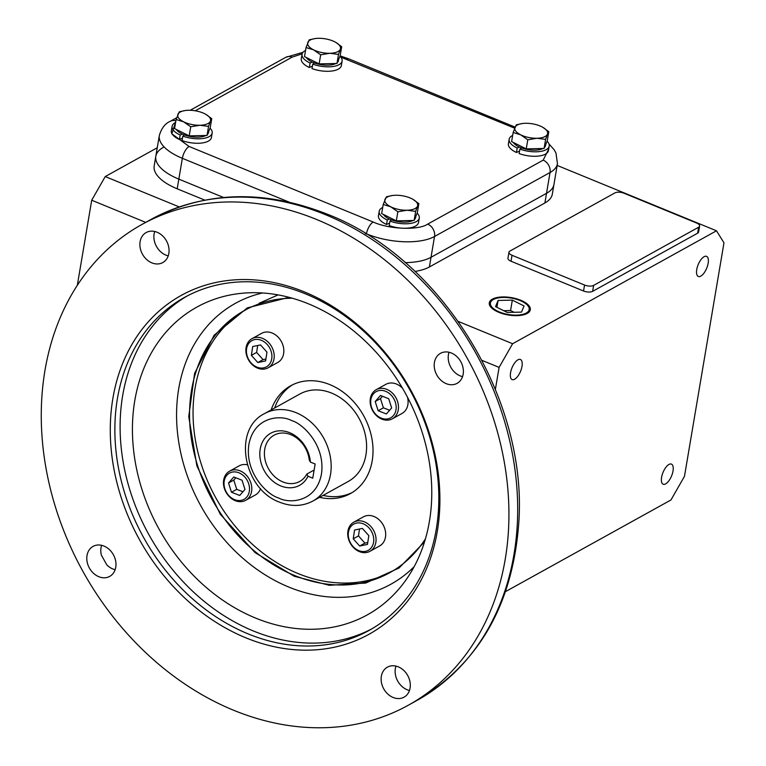<?xml version="1.0" encoding="UTF-8"?>
<svg xmlns="http://www.w3.org/2000/svg" width="766" height="766" viewBox="0 0 766 766"><rect width="100%" height="100%" fill="white"/><g stroke="black" fill="none" stroke-linecap="round" stroke-linejoin="round"><path stroke-width="1.15" d="M429.381 266.97L431.019 257.299A49.962 21.199 -170.4 0 1 405.252 262.623A49.962 21.199 9.6 0 0 431.019 257.299L546.522 193.319A49.962 21.199 9.6 0 0 553.952 184.491A49.962 21.199 -170.4 0 1 546.522 193.319L544.885 202.99L429.381 266.97A49.962 21.199 -170.4 0 1 414.981 271.413M204.761 200.108L177.195 188.8L178.832 179.129L223.528 197.475L178.832 179.129A49.962 21.199 -170.4 0 1 155.814 156.254A49.962 21.199 9.6 0 0 178.832 179.129L182.356 158.313L288.945 202.052M522.211 123.546L516.332 124.82L513.143 132.518L520.688 134.826L527.784 139.805L536.918 138.263L545.603 139.393L547.422 134.213A16.651 7.066 -170.4 0 1 545.143 136.501A16.651 7.066 -170.4 0 1 536.918 138.263A16.651 7.066 -170.4 0 1 520.688 134.826A16.651 7.066 -170.4 0 1 514.963 127.338A16.651 7.066 -170.4 0 1 522.556 123.498A16.651 7.066 -170.4 0 1 525.466 123.288A16.651 7.066 -170.4 0 1 541.706 126.725A16.651 7.066 -170.4 0 1 541.753 126.744A16.651 7.066 -170.4 0 1 547.422 134.213L548.791 131.695L542.874 127.347M548.791 131.695L547.259 140.781L544.071 148.47L526.242 148.882L511.611 141.595L513.143 132.518M527.784 139.805L526.242 148.882M545.603 139.393L544.071 148.47M519.367 147.053L517.203 148.02A20.318 8.617 -170.4 0 1 509.151 139.288A20.318 8.617 -170.4 0 1 512.167 135.687A20.318 8.617 -170.4 0 1 512.645 135.438M517.203 148.02L516.447 152.482A20.318 8.617 -170.4 0 1 508.394 143.749L509.151 139.288M547.087 141.193A20.318 8.617 -170.4 0 1 549.222 146.067A20.318 8.617 -170.4 0 1 546.196 149.657A20.318 8.617 -170.4 0 1 519.875 149.111L519.118 153.573A20.318 8.617 -170.4 0 0 545.44 154.119A20.318 8.617 -170.4 0 0 548.466 150.519L549.222 146.067M519.875 149.111L521.55 147.953M519.539 151.103L516.447 152.482M513.364 142.466A16.651 7.066 9.6 0 0 526.711 149.399A16.651 7.066 9.6 0 0 542.941 148.499M544.521 147.388A16.651 7.066 9.6 0 0 545.603 145.454L545.804 144.305M389.425 219.028L387.27 219.995A20.318 8.617 -170.4 0 1 379.208 211.263A20.318 8.617 -170.4 0 1 382.234 207.663A20.318 8.617 -170.4 0 1 382.713 207.414M387.27 219.995L386.514 224.457A20.318 8.617 -170.4 0 1 378.452 215.725L379.208 211.263M417.154 213.168A20.318 8.617 -170.4 0 1 419.28 218.042A20.318 8.617 -170.4 0 1 416.264 221.633A20.318 8.617 -170.4 0 1 389.942 221.096L389.185 225.549A20.318 8.617 -170.4 0 0 415.507 226.094A20.318 8.617 -170.4 0 0 418.523 222.494L419.28 218.042M389.942 221.096L391.618 219.928M389.597 223.078L386.514 224.457M312.26 62.075L310.096 63.032A20.318 8.617 -170.4 0 1 302.043 54.3A20.318 8.617 -170.4 0 1 305.06 50.709A20.318 8.617 -170.4 0 1 305.538 50.451M310.096 63.032L309.34 67.494A20.318 8.617 -170.4 0 1 301.287 58.762L302.043 54.3M339.98 56.205A20.318 8.617 -170.4 0 1 342.105 61.079A20.318 8.617 -170.4 0 1 339.089 64.67A20.318 8.617 -170.4 0 1 312.767 64.133L312.011 68.595A20.318 8.617 -170.4 0 0 338.333 69.132A20.318 8.617 -170.4 0 0 341.358 65.541L342.105 61.079M312.767 64.133L314.443 62.965M312.432 66.115L309.34 67.494M182.318 134.05L180.163 135.007A20.318 8.617 -170.4 0 1 172.101 126.275A20.318 8.617 -170.4 0 1 175.117 122.684A20.318 8.617 -170.4 0 1 175.606 122.426M180.163 135.007L179.407 139.469A20.318 8.617 -170.4 0 1 171.345 130.737L172.101 126.275M210.037 128.181A20.318 8.617 -170.4 0 1 212.172 133.054A20.318 8.617 -170.4 0 1 209.147 136.645A20.318 8.617 -170.4 0 1 182.825 136.109L182.078 140.571A20.318 8.617 -170.4 0 0 208.4 141.107A20.318 8.617 -170.4 0 0 211.416 137.516L212.172 133.054M182.825 136.109L184.51 134.94M182.49 138.091L179.407 139.469M383.421 214.442A16.651 7.066 9.6 0 0 396.769 221.374A16.651 7.066 9.6 0 0 412.998 220.474M414.578 219.363A16.651 7.066 9.6 0 0 415.67 217.429L415.861 216.28M306.256 57.479A16.651 7.066 9.6 0 0 319.604 64.411A16.651 7.066 9.6 0 0 335.834 63.511M337.413 62.4A16.651 7.066 9.6 0 0 338.495 60.466L338.687 59.317M176.314 129.454A16.651 7.066 9.6 0 0 189.662 136.386A16.651 7.066 9.6 0 0 205.891 135.486M207.471 134.376A16.651 7.066 9.6 0 0 208.563 132.441L208.754 131.292M392.278 195.522L386.399 196.795L383.211 204.493L390.746 206.801L397.841 211.78L406.985 210.238L415.67 211.368L417.489 206.188A16.651 7.066 -170.4 0 1 415.201 208.476A16.651 7.066 -170.4 0 1 406.985 210.238A16.651 7.066 -170.4 0 1 390.746 206.801A16.651 7.066 -170.4 0 1 385.03 199.313A16.651 7.066 -170.4 0 1 392.613 195.474A16.651 7.066 -170.4 0 1 395.534 195.263A16.651 7.066 -170.4 0 1 411.763 198.7A16.651 7.066 -170.4 0 1 411.811 198.72A16.651 7.066 -170.4 0 1 417.489 206.188L418.858 203.67L412.931 199.323M418.858 203.67L417.317 212.756L414.128 220.445L396.309 220.857L381.669 213.57L383.211 204.493M397.841 211.78L396.309 220.857M415.67 211.368L414.128 220.445M315.104 38.559L309.225 39.832L306.036 47.53L313.581 49.847L320.676 54.817L329.811 53.285L338.495 54.405L340.315 49.225A16.651 7.066 -170.4 0 1 338.036 51.514A16.651 7.066 -170.4 0 1 329.811 53.285A16.651 7.066 -170.4 0 1 313.581 49.847A16.651 7.066 -170.4 0 1 307.855 42.35A16.651 7.066 -170.4 0 1 315.439 38.52A16.651 7.066 -170.4 0 1 318.359 38.3A16.651 7.066 -170.4 0 1 334.589 41.737A16.651 7.066 -170.4 0 1 334.646 41.766A16.651 7.066 -170.4 0 1 340.315 49.225L341.684 46.707L335.767 42.36M341.684 46.707L340.152 55.794L336.963 63.492L319.135 63.894L304.504 56.607L306.036 47.53M320.676 54.817L319.135 63.894M338.495 54.405L336.963 63.492M185.171 110.534L179.282 111.807L176.094 119.506L183.639 121.823L190.734 126.792L199.869 125.26L208.563 126.38L210.382 121.2A16.651 7.066 -170.4 0 1 208.093 123.489A16.651 7.066 -170.4 0 1 199.869 125.26A16.651 7.066 -170.4 0 1 183.639 121.823A16.651 7.066 -170.4 0 1 177.913 114.326A16.651 7.066 -170.4 0 1 185.506 110.496A16.651 7.066 -170.4 0 1 188.426 110.275A16.651 7.066 -170.4 0 1 204.656 113.713A16.651 7.066 -170.4 0 1 204.704 113.741A16.651 7.066 -170.4 0 1 210.382 121.2L211.751 118.682L205.824 114.335M211.751 118.682L210.21 127.769L207.021 135.467L189.202 135.869L174.562 128.583L176.094 119.506M190.734 126.792L189.202 135.869M208.563 126.38L207.021 135.467M347.946 531.01A16.651 13.319 61 0 1 353.825 522.163A16.651 13.319 61 0 1 369.566 525.189A16.651 13.319 61 0 1 375.838 542.452A16.651 13.319 61 0 1 369.968 551.3A16.651 13.319 61 0 1 354.227 548.274A16.651 13.319 61 0 1 347.946 531.01M369.968 551.3L379.591 545.967A16.651 13.319 -119 0 0 385.47 537.119A16.651 13.319 -119 0 0 379.189 519.855A16.651 13.319 -119 0 0 363.448 516.83L353.825 522.163M348.463 532.064A14.994 11.988 61 0 1 363.285 523.829A14.994 11.988 61 0 1 373.569 542.366A14.994 11.988 61 0 1 358.756 550.601A14.994 11.988 61 0 1 348.463 532.064M359.675 546.024L353.222 538.824L354.562 530.024L362.366 528.416L368.819 535.606L367.469 544.406L359.675 546.024L364.922 543.113L367.757 542.529M359.532 529L358.469 535.922L353.222 538.824M358.469 535.922L364.922 543.113M386.82 389.367A16.651 13.319 61 0 1 398.157 403.845A16.651 13.319 61 0 1 392.374 418.801A16.651 13.319 61 0 1 381.794 419.107A16.651 13.319 61 0 1 370.457 404.63A16.651 13.319 61 0 1 376.23 389.664A16.651 13.319 61 0 1 386.82 389.367M392.374 418.801L401.997 413.477A16.651 13.319 -119 0 0 407.483 397.2M402.543 388.295A16.651 13.319 -119 0 0 396.443 384.034A16.651 13.319 -119 0 0 385.863 384.331L376.23 389.664M385.691 391.34A14.994 11.988 61 0 1 395.984 409.867A14.994 11.988 61 0 1 381.162 418.102A14.994 11.988 61 0 1 370.878 399.565A14.994 11.988 61 0 1 385.691 391.34M391.656 407.943L386.38 413.956L378.145 410.729L375.196 401.499L380.482 395.486L388.707 398.713L391.656 407.943M378.145 410.729L383.402 407.828L389.626 410.26M382.483 396.271L380.453 398.588L375.196 401.499M380.453 398.588L383.402 407.828M240.151 470.87A16.651 13.319 61 0 1 251.487 485.347A16.651 13.319 61 0 1 245.704 500.313A16.651 13.319 61 0 1 235.124 500.619A16.651 13.319 61 0 1 223.787 486.142A16.651 13.319 61 0 1 229.561 471.176A16.651 13.319 61 0 1 240.151 470.87M245.704 500.313L255.327 494.98A16.651 13.319 -119 0 0 260.574 488.593M239.021 472.842A14.994 11.988 61 0 1 249.314 491.379A14.994 11.988 61 0 1 234.501 499.614A14.994 11.988 61 0 1 224.208 481.077A14.994 11.988 61 0 1 239.021 472.842M247.332 464.78A16.651 13.319 -119 0 0 239.193 465.843L229.561 471.176M228.536 483.001L233.812 476.998L242.037 480.215L244.986 489.455L239.71 495.468L231.485 492.241L228.536 483.001L233.783 480.1L236.732 489.33L231.485 492.241M235.813 477.783L233.783 480.1M236.732 489.33L242.956 491.772M246.097 347.525A16.651 13.319 61 0 1 251.976 338.677A16.651 13.319 61 0 1 267.717 341.703A16.651 13.319 61 0 1 273.989 358.967A16.651 13.319 61 0 1 268.119 367.814A16.651 13.319 61 0 1 252.378 364.788A16.651 13.319 61 0 1 246.097 347.525M268.119 367.814L277.742 362.481A16.651 13.319 -119 0 0 283.621 353.643A16.651 13.319 -119 0 0 277.34 336.37A16.651 13.319 -119 0 0 261.599 333.344L251.976 338.677M246.623 348.578A14.994 11.988 61 0 1 261.436 340.343A14.994 11.988 61 0 1 271.719 358.881A14.994 11.988 61 0 1 256.907 367.115A14.994 11.988 61 0 1 246.623 348.578M260.517 344.93L266.97 352.121L265.62 360.92L257.826 362.538L251.372 355.338L252.713 346.538L260.517 344.93M257.682 345.514L256.62 352.437L251.372 355.338M256.62 352.437L263.073 359.627L257.826 362.538M263.073 359.627L265.907 359.043M310.393 462.07L315.142 464.014L312.748 478.185L307.999 476.232A29.778 23.813 61 0 1 267.123 475.14A29.778 23.813 61 0 1 274.477 431.651A29.778 23.813 61 0 1 310.393 462.07L309.234 459.906A26.446 21.151 -119 0 0 290.898 434.705A26.446 21.151 -119 0 0 274.094 435.184A26.446 21.151 -119 0 0 264.912 458.949A26.446 21.151 -119 0 0 282.913 481.938A26.446 21.151 -119 0 0 299.726 481.45A26.446 21.151 -119 0 0 306.84 474.068L314.127 470.037M307.999 476.232L306.84 474.068M520.124 300.569A19.657 8.34 -170.4 0 1 527.563 305.337A19.657 8.34 -170.4 0 1 522.508 314.424A19.657 8.34 -170.4 0 1 499.47 312.011A19.657 8.34 -170.4 0 1 493.323 299.544A19.657 8.34 -170.4 0 1 520.124 300.569M507.264 312.451L521.512 312.116L524.049 305.96L512.33 300.128L498.072 300.464L495.545 306.63L507.264 312.451M512.33 300.128L510.568 310.536L514.091 312.289M498.072 300.464L496.914 307.31M503.741 310.699L510.568 310.536M101.639 545.325A17.158 13.721 -119 0 0 101.342 555.063L106.761 564.82A17.158 13.721 -119 0 0 112.803 568.956A17.158 13.721 -119 0 0 115.139 569.703M289.069 297.342L247.341 307.865L214.164 335.163L194.602 373.368L188.752 416.608L196.872 465.891L220.225 514.149L255.078 552.612L294.316 576.291L329.38 585.301L365.736 583.05L399 568.046L424.517 541.868M331.64 393.102A49.962 39.947 -119 0 0 299.879 394.011L264.442 413.64A49.962 39.947 61 0 1 296.203 412.73A49.962 39.947 61 0 1 330.203 456.163A49.962 39.947 61 0 1 312.873 501.06L348.31 481.431A49.962 39.947 -119 0 0 365.641 436.534A49.962 39.947 -119 0 0 331.64 393.102M233.592 710.235A274.812 219.737 -119 0 0 408.259 705.256A274.812 219.737 -119 0 0 503.607 458.346A274.812 219.737 -119 0 0 316.597 219.488A274.812 219.737 -119 0 0 141.93 224.467A274.812 219.737 -119 0 0 46.582 471.377A274.812 219.737 -119 0 0 233.592 710.235M393.13 697.481A17.158 13.721 61 0 1 381.449 682.573A17.158 13.721 61 0 1 387.405 667.157A17.158 13.721 61 0 1 398.31 666.851A17.158 13.721 61 0 1 409.982 681.759A17.158 13.721 61 0 1 404.027 697.175A17.158 13.721 61 0 1 393.13 697.481M395.965 666.104A17.158 13.721 -119 0 0 407.129 689.735A17.158 13.721 -119 0 0 409.465 690.482M98.804 576.712A17.158 13.721 61 0 1 87.123 561.804A17.158 13.721 61 0 1 93.079 546.388A17.158 13.721 61 0 1 103.984 546.072A17.158 13.721 61 0 1 115.656 560.99A17.158 13.721 61 0 1 109.701 576.396A17.158 13.721 61 0 1 98.804 576.712M154.722 231.485A17.158 13.721 -119 0 0 165.887 255.116A17.158 13.721 -119 0 0 168.223 255.863M151.879 262.872A17.158 13.721 61 0 1 140.207 247.964A17.158 13.721 61 0 1 146.162 232.548A17.158 13.721 61 0 1 157.068 232.242A17.158 13.721 61 0 1 168.74 247.15A17.158 13.721 61 0 1 162.785 262.566A17.158 13.721 61 0 1 151.879 262.872M446.205 383.651A17.158 13.721 61 0 1 434.533 368.733A17.158 13.721 61 0 1 440.488 353.327A17.158 13.721 61 0 1 451.385 353.011A17.158 13.721 61 0 1 463.066 367.919A17.158 13.721 61 0 1 457.111 383.335A17.158 13.721 61 0 1 446.205 383.651M449.048 352.264A17.158 13.721 -119 0 0 460.203 375.895A17.158 13.721 -119 0 0 462.549 376.642M248.098 633.875A190.37 152.214 -119 0 0 369.088 630.418A190.37 152.214 -119 0 0 436.256 529.306A190.37 152.214 -119 0 0 305.596 293.914A190.37 152.214 -119 0 0 184.596 297.361A190.37 152.214 -119 0 0 117.437 398.483A190.37 152.214 -119 0 0 248.098 633.875M437.29 531.422A193.702 154.876 61 0 1 245.838 637.819A193.702 154.876 61 0 1 112.899 398.301A193.702 154.876 61 0 1 304.351 291.903A193.702 154.876 61 0 1 437.29 531.422M187.239 295.944A190.37 152.214 -119 0 0 124.14 467.289A190.37 152.214 -119 0 0 253.345 630.964A190.37 152.214 -119 0 0 371.692 628.934M255.528 618.047A175.902 140.647 61 0 1 132.528 435.509A175.902 140.647 61 0 1 244.718 293.033A175.902 140.647 61 0 1 308.66 303.92A175.902 140.647 61 0 1 404.649 581.758A175.902 140.647 61 0 1 255.528 618.047M246.221 309.521A149.897 119.85 -119 0 0 196.182 444.404A149.897 119.85 -119 0 0 297.955 573.504A149.897 119.85 -119 0 0 391.464 571.733M292.172 298.194A149.897 119.85 -119 0 0 244.459 310.469A149.897 119.85 -119 0 0 192.448 445.151A149.897 119.85 -119 0 0 294.46 575.438A149.897 119.85 -119 0 0 389.731 572.719A149.897 119.85 -119 0 0 425.446 538.785M292.507 384.829A61.625 49.273 -119 0 0 274.659 407.981M271.154 409.925A61.625 49.273 61 0 1 290.735 385.748A61.625 49.273 61 0 1 329.897 384.637A61.625 49.273 61 0 1 371.836 438.2A61.625 49.273 61 0 1 350.455 493.563A61.625 49.273 61 0 1 319.575 497.345M498.867 312.346A20.797 8.819 -170.4 0 1 489.273 302.943A20.797 8.819 -170.4 0 1 520.717 300.243A20.797 8.819 -170.4 0 1 530.283 309.885A20.797 8.819 -170.4 0 1 498.867 312.346M704.088 256.706A10.868 4.625 -67.7 0 1 706.568 256.351A10.868 4.625 -67.7 0 1 707.592 265.687A10.868 4.625 -67.7 0 1 700.804 276.124A10.868 4.625 -67.7 0 1 698.314 276.469A10.868 4.625 -67.7 0 1 697.299 267.142A10.868 4.625 -67.7 0 1 704.088 256.706M668.948 464.455A10.868 4.625 -67.7 0 1 671.428 464.11A10.868 4.625 -67.7 0 1 672.452 473.436A10.868 4.625 -67.7 0 1 665.664 483.873A10.868 4.625 -67.7 0 1 663.174 484.227A10.868 4.625 -67.7 0 1 662.159 474.891A10.868 4.625 -67.7 0 1 668.948 464.455M517.921 359.829A10.868 4.625 -67.7 0 1 520.401 359.474A10.868 4.625 -67.7 0 1 521.426 368.81A10.868 4.625 -67.7 0 1 514.637 379.237A10.868 4.625 -67.7 0 1 512.148 379.591A10.868 4.625 -67.7 0 1 511.133 370.256A10.868 4.625 -67.7 0 1 517.921 359.829M482.005 360.374L499.097 367.393L495.382 389.329M175.874 120.837A9.996 7.986 -119 0 0 170.291 121.296C165.15 123.489 161.502 128.209 159.338 135.438L155.814 156.254A49.962 21.199 -170.4 0 1 163.244 147.426M175.74 121.65L171.833 133.82L189.116 146.478L373.214 222.025A9.996 4.251 112.3 0 0 366.454 233.85A49.962 21.199 9.6 0 0 434.542 236.483L431.019 257.299L546.522 193.319L550.045 172.503A49.962 21.199 9.6 0 0 557.466 163.665L555.972 153.028L554.153 149.763L548.983 143.941M77.318 285.325L91.709 200.223L105.229 176.563L157.26 147.742M505.56 591.591L670.968 499.968L684.478 476.308L723.975 242.832L716.488 230.796L557.169 165.427M105.229 176.563L179.206 206.916M458.298 321.442L512.617 343.733L716.488 230.796M177.195 188.8A49.962 21.199 -170.4 0 1 154.186 165.925L155.814 156.254M557.466 163.665L552.315 194.152A49.962 21.199 -170.4 0 1 544.885 202.99M699.617 226.056L698.611 232.002A6.664 2.825 -170.4 0 1 697.625 233.18L592.625 291.339A6.664 2.825 -170.4 0 1 583.548 290.994L511.018 261.235A6.664 2.825 -170.4 0 1 507.954 258.18L508.959 252.234A6.664 2.825 -170.4 0 1 509.945 251.056L614.945 192.898A6.664 2.825 -170.4 0 1 624.031 193.243L696.553 223.002A6.664 2.825 -170.4 0 1 699.617 226.056A6.664 2.825 -170.4 0 1 698.63 227.234L593.631 285.392A6.664 2.825 -170.4 0 1 584.554 285.048L512.023 255.289A6.664 2.825 -170.4 0 1 508.959 252.234M91.709 200.223L145.703 222.379M499.097 367.393L512.617 343.733M323.08 495.401A61.625 49.273 -119 0 0 352.178 492.548M373.214 222.025C388.937 229.35 418.686 230.499 427.687 224.122L543.18 160.151L548.715 149.044M514.628 128.181L340.813 57.134M302.149 53.831L292.143 57.134L195.273 110.792M543.18 160.151A9.996 7.986 61 0 1 550.045 172.503L434.542 236.483A9.996 7.986 -119 0 0 427.687 224.122M189.116 146.478A9.996 4.251 112.3 0 0 182.356 158.313A49.962 21.199 9.6 0 1 159.338 135.438M365.123 233.304L366.407 234.099M292.143 57.134A9.996 7.986 -119 0 0 285.795 57.316L190.169 110.285M346.615 59.241A9.996 4.251 -67.7 0 1 348.903 58.915L340.123 55.861M278.613 497.957C267.746 495.152 244.546 473.225 248.893 444.404C254.235 415.995 281.352 414.712 291.693 420.62C302.57 423.416 325.761 445.343 321.423 474.164C316.08 502.582 288.964 503.856 278.613 497.957M325.349 214.633A274.812 219.737 -119 0 0 150.682 219.622C205.001 190.945 263.983 189.173 327.628 214.317C441.57 258.448 528.54 399.756 518.668 524.394C512.263 605.36 478.377 664.026 417.001 700.411A274.812 219.737 -119 0 0 512.358 453.501A274.812 219.737 -119 0 0 325.349 214.633M278.087 294.9L259.09 303.269M262.556 292.976A160.525 128.353 -119 0 0 177.262 430.224A160.525 128.353 -119 0 0 288.926 587.11A160.525 128.353 -119 0 0 414.157 566.658M511.018 261.235L512.023 255.289M583.548 290.994L584.554 285.048M592.625 291.339L593.631 285.392M697.625 233.18L698.63 227.234M176.668 117.763L170.291 121.296M303.01 52.308L285.795 57.316M515.068 127.099L348.903 58.915M264.442 413.64C232.127 429.611 243.617 489.445 279.59 502.18C291.386 506.862 302.474 506.489 312.873 501.06M408.259 705.256L417.001 700.411M141.93 224.467L150.682 219.622"/></g></svg>
